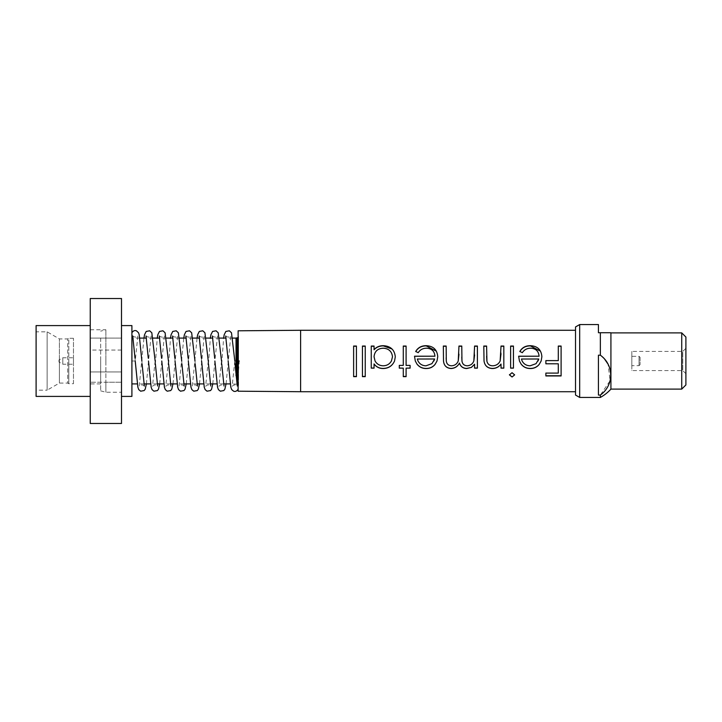 <?xml version="1.0" encoding="UTF-8"?>
<svg xmlns="http://www.w3.org/2000/svg" width="722" height="722" viewBox="0 0 722 722"><rect width="100%" height="100%" fill="white"/><g stroke="black" fill="none" stroke-linecap="round" stroke-linejoin="round"><path stroke-width="0.54" stroke-dasharray="3.61 2.71" d="M121.495 361L121.495 298.52L90.25 298.52L90.25 371.938L121.495 371.938L121.495 338.095L121.495 383.905L121.495 350.062L121.495 371.938L90.25 371.938L90.25 329.755L90.25 423.48L121.495 423.48L121.495 361M105.872 361L105.872 329.755L105.872 382.236L90.25 382.236L105.872 382.236L105.872 361M90.25 387.994L90.25 325.595L90.25 387.994M131.9 361L131.9 333.925L131.9 361L135.24 361L131.9 361M131.9 332.77L131.9 333.925M238.125 391.198L238.54 336.551L238.54 361L234.785 361L239.253 361L238.125 361L238.125 330.802M238.125 376.722L239.253 361M238.125 389.23L238.125 388.075M236.04 338.095L236.04 375.711M232.701 338.095L225.986 338.095M219.425 338.095L212.71 338.095M206.14 338.095L199.434 338.095M192.864 338.095L186.159 338.095M179.588 338.095L172.883 338.095M166.313 338.095L159.607 338.095M153.037 338.095L146.322 338.095M139.761 338.095L133.047 338.095M131.9 338.095L131.9 383.905L131.9 338.095M237.015 384.167L230.264 383.905M223.703 383.905L216.988 383.905M210.418 383.905L203.73 383.905M197.142 383.905L190.437 383.905M183.866 383.905L177.161 383.905M170.591 383.905L163.885 383.905M157.315 383.905L150.6 383.905M144.039 383.905L137.324 383.905M73.473 383.698L73.473 338.302L73.473 383.698L68.798 383.698L67.715 383.075L67.715 338.925L67.715 383.075L59.403 383.075L47.138 390.16L47.138 331.84L47.138 390.16L36.1 390.16L36.1 331.84L36.1 390.16M73.473 338.302L68.798 338.302L68.798 361L68.798 338.302L67.715 338.925L59.403 338.925L59.403 361L59.403 338.925L47.138 331.84L36.1 331.84M238.54 377.913L238.54 336.551M238.54 385.449L238.125 336.308M238.54 337.779L238.54 384.221L238.125 337.779M100.665 338.095L100.665 383.905L100.665 338.095L90.25 338.095L90.25 383.905L90.25 338.095L121.495 338.095L90.25 338.095M100.665 383.905L90.25 383.905M575.515 395.042L575.515 326.958M100.665 361L100.665 390.846L100.665 361M105.872 382.236L105.872 392.245L105.872 382.236L121.495 382.236L105.872 382.236M59.403 361L59.403 383.075L59.403 361M353.627 346.046L353.627 376.649M356.433 346.046L356.433 376.649M362.444 346.046L362.444 376.649M365.242 346.046L365.242 376.649M371.252 346.046L371.252 368.148M374.059 356.812C374.61 351.452 377.687 348.636 383.283 348.365C388.797 348.717 391.856 351.569 392.479 356.894M395.286 356.867L394.546 361M374.059 346.046L374.059 349.764M403.291 346.046L403.291 365.386M406.098 346.046L406.098 365.332L410.105 365.332L410.105 368.148M415.303 361L414.509 356.217M417.316 359.024L434.644 359.024M437.74 356.749L437 361M434.933 356.28C434.482 351.316 431.711 348.672 426.603 348.365C422.93 348.383 420.132 349.863 418.2 352.805L415.71 351.443M443.507 361L443.344 346.046M446.151 346.046L446.151 357.805M461.773 346.046L461.773 357.056M458.966 346.046L458.966 354.403M477.386 346.046L477.386 368.148M474.589 346.046L474.589 355.107M484.029 361L483.803 346.046M486.601 346.046L486.601 356.208M503.821 346.046L503.821 368.148M501.023 346.046L501.023 353.807M510.634 346.046L510.634 368.148M513.441 346.046L513.441 368.148M519.443 361L518.64 356.217M521.446 359.024L538.774 359.024M541.87 356.749L541.139 361M539.072 356.28C538.621 351.316 535.841 348.672 530.742 348.365C527.069 348.383 524.262 349.863 522.34 352.805L519.849 351.443M545.877 360.603L545.877 363.798M561.102 346.046L561.102 375.954M558.296 346.046L558.296 360.603M579.685 324.557L579.685 397.443M68.798 361L68.798 383.698L68.798 361M59.005 362.038L59.005 361L59.005 362.038L62.796 364.231L62.796 357.769L62.796 364.231L73.473 364.231L73.473 357.769L73.473 364.231M59.005 359.962L59.005 361L59.005 359.962L62.796 357.769L73.473 357.769M685.9 373.707L682.777 370.585L631.822 370.585L631.822 351.415L682.777 351.415L682.777 370.585L682.777 351.415L685.9 348.293L685.9 373.707L685.9 348.293M640.08 357.354L640.08 364.646L640.08 357.354L639.042 356.316L639.042 365.684L639.042 356.316L631.822 356.316L631.822 365.684L631.822 356.316M640.08 364.646L639.042 365.684L631.822 365.684M121.495 423.48L90.25 423.48L121.495 423.48M121.495 387.994L121.495 382.236L121.495 387.994M131.9 325.595L131.9 396.405M121.495 350.062L90.25 350.062M36.1 396.405L36.1 325.595M238.125 383.066L238.125 385.692M237.204 337.779L237.204 384.221M121.495 382.236L121.495 392.245L121.495 382.236M374.059 368.148L374.059 363.942M399.293 365.386L403.291 365.332M399.293 365.332L399.293 368.148M403.291 368.049L403.291 376.649M406.098 376.649L406.098 368.049M474.589 364.195L474.589 368.148M501.023 364.041L501.023 368.148M558.296 363.762L558.296 373.084M545.877 373.084L558.296 372.913M545.877 372.913L545.877 375.954M514.642 374.88L512.051 376.776M512.051 372.714L514.642 374.7M509.434 374.88L512.051 372.552M492.819 365.783L492.819 365.72C496.176 365.576 498.622 363.996 500.147 361M492.819 365.72C489.715 365.738 487.747 364.267 486.935 361.307L486.872 361M467.206 365.783L467.206 365.72C470.392 365.522 472.612 363.951 473.84 361M461.963 361C462.405 364.005 464.147 365.585 467.206 365.72M451.566 365.783L451.566 365.72C454.779 365.549 456.999 363.969 458.226 361M446.295 361C446.71 364.032 448.47 365.603 451.566 365.72M391.423 361C389.573 364.087 386.848 365.657 383.256 365.72C379.637 365.675 376.902 364.105 375.052 361M433.886 361L431.927 363.626L426.043 365.72C422.406 365.684 419.726 364.114 418.011 361M538.016 361L536.058 363.626L530.174 365.72C526.546 365.684 523.865 364.114 522.141 361M598.43 324.557L598.43 332.743L610.794 332.743M604.756 359.33L600.352 355.197L600.352 332.743M600.352 355.197L598.43 355.197L598.43 395.06L600.352 395.06L610.099 380.72L608.068 364.195M600.352 397.443L600.352 395.06M598.43 355.197L598.43 395.06L598.43 355.197M610.92 332.887L610.92 389.113M681.73 332.887L681.73 389.113M685.9 337.048L685.9 384.952M631.822 351.415L631.822 370.585M300.605 330.279L300.605 391.721M90.25 329.755L105.872 329.755L100.665 331.154M146.395 383.905L148.515 361L148.272 358.058M144.499 386.288C142.884 384.501 141.124 384.501 139.22 386.288L143.967 338.095M159.67 383.905L161.791 361L161.547 358.058M155.374 364.014L157.243 338.095M172.955 383.905L177.693 335.712C176.078 337.499 174.318 337.499 172.414 335.712M168.65 364.014L170.518 338.095M186.231 383.905L190.969 335.712C189.354 337.499 187.594 337.499 185.689 335.712M184.336 386.288C182.72 384.501 180.96 384.501 179.056 386.288L183.794 338.095M199.507 383.905L204.254 335.712C202.629 337.499 200.869 337.499 198.965 335.712M197.611 386.288C195.996 384.501 194.236 384.501 192.332 386.288L197.07 338.095M212.782 383.905L214.903 361L214.66 358.058M208.477 364.014L210.355 338.095M226.058 383.905L230.805 335.712C229.19 337.499 227.43 337.499 225.526 335.712M221.753 364.014L223.63 338.095M100.665 390.846L105.872 392.245L121.495 392.245M90.25 371.938L121.495 371.938M234.785 361L232.159 386.288C234.063 384.501 235.823 384.501 237.439 386.288M235.038 364.014L234.812 361M135.213 361L134.996 358.058M132.586 335.712C134.482 337.499 136.25 337.499 137.866 335.712L135.24 361M142.099 364.014L141.873 361M145.862 335.712C147.766 337.499 149.526 337.499 151.142 335.712L148.515 361M155.122 361L152.495 386.288C154.4 384.501 156.16 384.501 157.775 386.288M159.138 335.712C161.042 337.499 162.802 337.499 164.417 335.712L161.791 361M168.406 361L165.771 386.288C167.675 384.501 169.435 384.501 171.06 386.288M175.04 361L174.823 358.058M181.926 364.014L181.709 361M188.316 361L188.108 358.058M195.202 364.014L194.985 361M201.591 361L201.384 358.058M208.234 361L205.608 386.288C207.512 384.501 209.272 384.501 210.887 386.288M212.25 335.712C214.145 337.499 215.905 337.499 217.53 335.712L214.903 361M221.51 361L218.883 386.288C220.788 384.501 222.547 384.501 224.163 386.288M228.152 361L227.935 358.058"/><path stroke-width="1.08" d="M600.352 395.06L600.352 397.443A41.65 41.65 0 0 0 610.92 389.113L610.92 332.887A41.65 41.65 0 0 0 610.794 332.743L600.352 332.743L600.352 355.197C614.151 365.034 614.142 385.241 600.352 395.06L598.43 395.06L598.43 355.197L600.352 355.197M121.495 396.405L131.9 396.405L131.9 325.595L121.495 325.595M90.25 325.595L36.1 325.595L36.1 396.405L90.25 396.405M238.54 361L239.253 361M236.04 375.711L236.04 338.095L232.701 338.095M225.986 338.095L219.425 338.095M212.71 338.095L206.14 338.095M199.434 338.095L192.864 338.095M186.159 338.095L179.588 338.095M172.883 338.095L166.313 338.095M159.607 338.095L153.037 338.095M146.322 338.095L139.761 338.095M133.047 338.095L131.9 338.095M230.264 383.905L223.703 383.905M216.988 383.905L210.418 383.905M203.73 383.905L197.142 383.905M190.437 383.905L183.866 383.905M177.161 383.905L170.591 383.905M163.885 383.905L157.315 383.905M150.6 383.905L144.039 383.905M137.324 383.905L131.9 383.905M237.015 384.167L237.204 337.779L236.04 338.095M300.605 330.279L238.125 330.802L238.125 391.198L300.605 391.721L300.605 330.279L575.515 330.279M238.125 337.779L237.204 337.779M238.125 384.221L237.204 384.221M512.051 372.714L514.642 374.88L512.051 376.992L509.434 374.88L512.051 372.714M561.102 361L561.102 375.954L545.877 375.954L545.877 373.084L558.296 373.084L558.296 363.798L545.877 363.798L545.877 360.603L558.296 360.603L558.296 346.046L561.102 346.046L561.102 361M541.139 361L539.244 364.348C536.96 367.164 533.982 368.554 530.318 368.536C526.519 368.545 523.459 367.074 521.131 364.114L519.443 361L518.64 356.217L539.072 356.217C538.648 351.208 535.868 348.527 530.742 348.185C527.051 348.221 524.244 349.719 522.34 352.697L519.849 351.443C522.114 347.571 525.634 345.657 530.39 345.694C537.52 346.073 541.347 349.755 541.87 356.749L541.139 361L539.244 364.303C536.942 367.083 533.973 368.464 530.318 368.428C526.537 368.446 523.468 366.993 521.131 364.068L519.443 361M513.441 361L513.441 368.148L510.634 368.148L510.634 346.046L513.441 346.046L513.441 361M503.821 361L503.821 368.148L501.023 368.148L501.023 364.087C498.866 366.993 495.969 368.482 492.332 368.536C487.549 368.256 484.778 365.747 484.029 361L483.803 346.046L486.601 346.046L486.935 361.316C487.738 364.303 489.697 365.792 492.819 365.783C496.194 365.621 498.631 364.032 500.147 361L501.023 346.046L503.821 346.046L503.821 361M477.386 361L477.386 368.148L474.589 368.148L474.589 364.24L471.421 367.408L466.71 368.536C463.028 368.4 460.6 366.586 459.445 363.094C457.649 366.496 454.86 368.31 451.079 368.536C446.485 368.157 443.967 365.648 443.507 361L443.344 346.046L446.151 346.046L446.295 361C446.701 364.059 448.452 365.657 451.566 365.783C454.797 365.594 457.017 363.996 458.226 361L458.966 346.046L461.773 346.046L461.963 361C462.387 364.032 464.138 365.63 467.206 365.783C470.419 365.576 472.63 363.978 473.84 361L474.589 346.046L477.386 346.046L477.386 361M437 361L435.113 364.348C432.821 367.164 429.852 368.554 426.188 368.536C422.388 368.545 419.32 367.074 416.991 364.114L415.303 361L414.509 356.217L434.933 356.217C434.509 351.208 431.738 348.527 426.603 348.185C422.911 348.221 420.114 349.719 418.2 352.697L415.71 351.443C417.984 347.571 421.495 345.657 426.26 345.694C433.38 346.073 437.216 349.755 437.74 356.749L437 361L435.113 364.303C432.812 367.083 429.834 368.464 426.188 368.428C422.397 368.446 419.338 366.993 416.991 364.068L415.303 361M406.098 361L406.098 365.386L410.105 365.386L410.105 368.148L406.098 368.148L406.098 376.649L403.291 376.649L403.291 368.148L399.293 368.148L399.293 365.386L403.291 365.386L403.291 346.046L406.098 346.046L406.098 361M394.546 361C392.353 365.837 388.607 368.355 383.292 368.536C379.42 368.563 376.342 367.038 374.059 363.978L374.059 368.148L371.252 368.148L371.252 346.046L374.059 346.046L374.059 349.61C376.487 346.966 379.601 345.667 383.382 345.694C390.647 346.127 394.618 349.854 395.286 356.867L394.546 361C392.335 365.792 388.589 368.265 383.292 368.428C379.438 368.464 376.361 366.966 374.059 363.942L374.059 363.978M365.242 361L365.242 376.649L362.444 376.649L362.444 346.046L365.242 346.046L365.242 361M356.433 361L356.433 376.649L353.627 376.649L353.627 346.046L356.433 346.046L356.433 361M353.627 346.244L356.433 346.244M362.444 346.244L365.242 346.244M375.052 361L374.059 356.758C374.583 351.343 377.66 348.491 383.283 348.185C388.824 348.582 391.893 351.47 392.479 356.839L391.423 361C389.591 364.123 386.866 365.711 383.256 365.783C379.619 365.729 376.884 364.132 375.052 361L374.059 356.758M392.479 356.839L391.423 361M374.059 349.61L374.059 349.764C376.505 347.156 379.61 345.865 383.382 345.901L391.802 348.961M371.252 346.244L374.059 346.244M403.291 346.244L406.098 346.244M418.011 361L417.316 359.024L434.644 358.996L431.927 363.662L426.043 365.783C422.388 365.738 419.708 364.141 418.011 361L417.316 358.996M415.71 351.569C418.002 347.742 421.522 345.856 426.26 345.901L436.214 351.091M414.509 356.28L434.933 356.217M446.151 357.805L446.295 361M443.344 346.244L446.151 346.244M458.226 361L458.966 354.312M461.773 357.056L461.963 361M458.966 346.244L461.773 346.244M473.84 361L474.589 355.025M474.589 346.244L477.386 346.244M486.601 356.208L486.872 361M483.803 346.244L486.601 346.244M500.147 361L501.023 353.708M501.023 346.244L503.821 346.244M510.634 346.244L513.441 346.244M522.141 361L521.446 359.024L538.774 358.996L536.058 363.662L530.174 365.783C526.528 365.738 523.847 364.141 522.141 361L521.446 358.996M519.849 351.569C522.141 347.742 525.652 345.856 530.39 345.901L540.345 351.091M518.649 356.28L539.072 356.217M558.296 346.244L561.102 346.244M545.877 360.603L558.296 360.603M579.685 324.557L575.515 326.958L575.515 395.042L579.685 397.443L579.685 324.557L598.43 324.557L598.43 332.743L600.352 332.743M600.352 397.443L579.685 397.443M434.644 359.024L433.886 361M538.774 359.024L538.016 361M681.73 332.887L685.9 337.048L685.9 384.952L681.73 389.113L681.73 332.887L610.92 332.887M681.73 389.113L610.92 389.113M121.495 298.52L121.495 423.48L90.25 423.48L90.25 298.52L121.495 298.52M356.433 376.442L353.627 376.442M365.242 376.442L362.444 376.442M374.059 368.049L371.252 368.049M403.291 368.148L399.293 368.049M406.098 376.442L403.291 376.442M406.098 368.148L410.105 368.049M451.079 368.536L451.079 368.428C446.512 368.085 443.985 365.612 443.507 361M466.71 368.536L466.71 368.428C463.046 368.31 460.618 366.523 459.445 363.067L459.445 363.067C457.64 366.433 454.842 368.22 451.079 368.428M471.421 367.408L466.71 368.428M474.589 364.24L471.421 367.317M477.386 368.049L474.589 368.049M492.332 368.536L492.332 368.428C487.567 368.175 484.796 365.702 484.029 361M501.023 364.087L501.023 364.041C498.848 366.92 495.951 368.382 492.332 368.428M503.821 368.049L501.023 368.049M513.441 368.049L510.634 368.049M558.296 363.798L545.877 363.762M561.102 375.756L545.877 375.756M509.434 374.7L512.051 376.992M608.068 364.195L604.756 359.33M131.9 332.77C133.164 330.802 134.68 330.153 136.449 330.811L138.552 332.779L139.229 334.837L141.873 361M135.213 361L137.875 387.209L138.75 389.609L140.655 391.189L144.129 390.575L145.194 389.212L146.395 383.905M143.967 338.095L144.508 334.791L146.196 331.443L149.671 330.793L151.828 332.788L155.149 361M148.488 361L151.151 387.209L152.035 389.609L153.93 391.189L157.405 390.575L158.47 389.212L159.67 383.905M157.243 338.095L157.784 334.791L159.481 331.443L162.946 330.793L165.103 332.788L168.425 361M161.764 361L164.426 387.209L165.311 389.609L167.206 391.189L170.69 390.575L171.746 389.212L172.955 383.905M170.518 338.095L171.069 334.791L172.757 331.443L176.222 330.793L178.379 332.788L181.709 361M175.04 361L177.702 387.209L178.587 389.609L180.482 391.189L183.966 390.575L185.022 389.212L186.231 383.905M183.794 338.095L184.345 334.791L186.032 331.443L189.498 330.793L191.664 332.788L194.985 361M188.316 361L190.978 387.209L191.862 389.609L193.758 391.189L197.241 390.575L198.297 389.212L199.507 383.905M197.07 338.095L197.62 334.791L199.308 331.443L202.783 330.793L204.94 332.788L208.261 361M201.591 361L204.254 387.209L205.138 389.609L207.034 391.189L210.517 390.575L211.573 389.212L212.782 383.905M210.355 338.095L210.896 334.791L212.584 331.443L216.059 330.793L218.215 332.788L221.537 361M214.876 361L217.539 387.209L218.414 389.609L220.318 391.189L223.793 390.575L224.849 389.212L226.058 383.905M223.63 338.095L224.172 334.791L225.86 331.443L229.334 330.793L231.491 332.788L234.812 361M228.152 361L230.814 387.209L231.699 389.609L233.594 391.189C235.309 391.856 236.816 391.198 238.125 389.23M300.605 391.721L575.515 391.721M237.285 386.017L235.038 364.014M134.996 358.058L132.74 335.983M144.346 386.017L142.099 364.014M148.272 358.058L146.015 335.983M157.622 386.017L155.374 364.014M161.547 358.058L159.291 335.983M170.897 386.017L168.65 364.014M174.823 358.058L172.567 335.983M184.182 386.017L181.926 364.014M188.108 358.058L185.843 335.983M197.458 386.017L195.202 364.014M201.384 358.058L199.128 335.983M210.734 386.017L208.477 364.014M214.66 358.058L212.403 335.983M224.01 386.017L221.753 364.014M227.935 358.058L225.679 335.983"/></g></svg>
